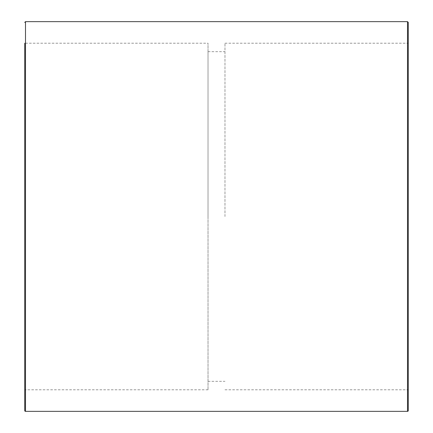 <?xml version="1.0" encoding="UTF-8"?>
<svg xmlns="http://www.w3.org/2000/svg" width="433" height="433" viewBox="0 0 433 433"><rect width="100%" height="100%" fill="white"/><g stroke="black" fill="none" stroke-linecap="round" stroke-linejoin="round"><path stroke-width="0.32" stroke-dasharray="2.17 1.62" d="M408.27 22.419L408.27 410.581M408.27 216.5L408.27 43.213L408.27 216.5M208.029 389.787L24.73 389.787L24.73 43.213L24.73 389.787L24.73 43.213L208.029 43.213L208.029 389.787L208.029 43.213M224.971 216.5L224.971 43.213L224.971 216.5M208.029 216.5L208.029 51.684L208.029 216.5M407.502 411.35L407.502 21.65M25.498 21.65L25.498 411.35M224.971 389.787L408.27 389.787M224.971 43.213L408.27 43.213M208.029 381.316L224.971 381.316M208.029 51.684L224.971 51.684"/><path stroke-width="0.65" d="M408.27 410.581L408.27 22.419L407.502 21.65L407.502 411.35A0.769 0.769 0 0 0 408.27 410.581M407.502 21.65L25.498 21.65L25.498 411.35A0.769 0.769 0 0 1 24.73 410.581L24.73 389.787M24.73 43.213L24.73 410.581M25.498 411.35L407.502 411.35M25.498 21.65L24.73 22.419"/></g></svg>
